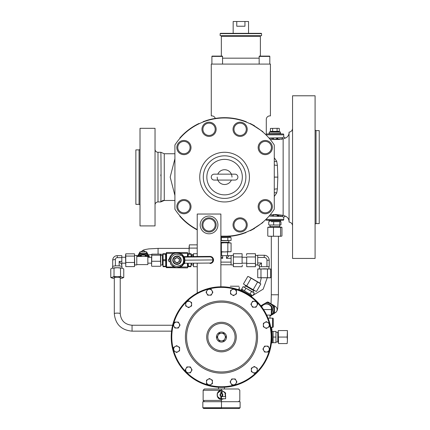 <?xml version="1.0" encoding="UTF-8"?>
<svg xmlns="http://www.w3.org/2000/svg" width="430" height="430" viewBox="0 0 430 430"><rect width="100%" height="100%" fill="white"/><g stroke="black" fill="none" stroke-linecap="round" stroke-linejoin="round"><path stroke-width="0.64" d="M211.28 177.112A2.956 2.956 0 0 0 214.242 180.073L234.941 180.073A2.956 2.956 0 0 0 237.898 177.112A2.956 2.956 0 0 0 234.941 174.155L214.242 174.155A2.956 2.956 0 0 0 211.28 177.112M231.367 174.155A7.391 7.391 0 0 0 217.816 174.155M231.394 174.22A7.391 7.391 0 0 1 231.985 177.112M217.816 180.073A7.391 7.391 0 0 0 231.367 180.073M215.199 125.754A7.095 7.095 0 0 0 205.508 123.152A7.095 7.095 0 0 0 202.906 132.849A7.095 7.095 0 0 1 205.508 123.152A7.095 7.095 0 0 1 215.199 125.754A7.095 7.095 0 0 1 212.603 135.445A7.095 7.095 0 0 1 202.906 132.849A7.095 7.095 0 0 1 205.508 123.152A7.095 7.095 0 0 1 215.199 125.754M259.118 203.116A7.095 7.095 0 0 1 268.809 200.52A7.095 7.095 0 0 1 271.411 210.211A7.095 7.095 0 0 1 261.714 212.812A7.095 7.095 0 0 1 259.118 203.116A7.095 7.095 0 0 1 268.809 200.52A7.095 7.095 0 0 1 271.411 210.211M271.411 144.012A7.095 7.095 0 0 1 268.809 153.709A7.095 7.095 0 0 1 259.118 151.113A7.095 7.095 0 0 1 261.714 141.416A7.095 7.095 0 0 1 271.411 144.012A7.095 7.095 0 0 1 268.809 153.709A7.095 7.095 0 0 1 259.118 151.113M233.979 221.38A7.095 7.095 0 0 1 243.676 218.779A7.095 7.095 0 0 1 246.272 228.475A7.095 7.095 0 0 1 236.575 231.077A7.095 7.095 0 0 1 233.979 221.38A7.095 7.095 0 0 1 243.676 218.779A7.095 7.095 0 0 1 246.272 228.475M190.065 144.012A7.095 7.095 0 0 1 187.464 153.709A7.095 7.095 0 0 1 177.773 151.113A7.095 7.095 0 0 1 180.369 141.416A7.095 7.095 0 0 1 190.065 144.012A7.095 7.095 0 0 1 187.464 153.709A7.095 7.095 0 0 1 177.773 151.113M177.773 203.116A7.095 7.095 0 0 1 187.464 200.52A7.095 7.095 0 0 1 190.065 210.211A7.095 7.095 0 0 1 180.369 212.812A7.095 7.095 0 0 1 177.773 203.116A7.095 7.095 0 0 1 187.464 200.52A7.095 7.095 0 0 1 190.065 210.211M204.03 232.238A8.874 8.874 0 0 0 216.365 229.953A8.874 8.874 0 0 0 214.081 217.618A8.874 8.874 0 0 0 201.745 219.902A8.874 8.874 0 0 0 204.03 232.238M202.906 221.38A7.095 7.095 0 0 1 212.603 218.779A7.095 7.095 0 0 1 215.199 228.475A7.095 7.095 0 0 1 205.508 231.077A7.095 7.095 0 0 1 202.906 221.38A7.095 7.095 0 0 1 212.603 218.779A7.095 7.095 0 0 1 215.199 228.475M246.272 125.754A7.095 7.095 0 0 1 243.676 135.445A7.095 7.095 0 0 1 233.979 132.849A7.095 7.095 0 0 1 236.575 123.152A7.095 7.095 0 0 1 246.272 125.754A7.095 7.095 0 0 1 243.676 135.445A7.095 7.095 0 0 1 233.979 132.849M169.726 261.687A1.478 1.478 0 0 1 169.302 261.574L169.302 261.574M134.714 264.541L134.477 253.818L134.477 266.611L134.714 264.541L134.714 264.945L136.783 264.945L136.783 255.484L134.714 255.484M146.909 255.823A4.73 4.671 180 0 0 139.669 255.823M146.592 255.823A4.73 4.671 180 0 0 139.981 255.823M136.783 264.606L147.845 264.606L147.845 256.436L136.783 256.436M151.57 258.226L151.57 265.762M197.225 229.55A59.147 59.147 0 0 1 174.908 209.206L174.908 145.023A59.147 59.147 0 0 1 274.275 145.023L274.275 209.206A59.147 59.147 0 0 1 220.886 236.145L228.33 236.14M229.179 236.081L229.684 236.038M229.459 242.767L224.589 242.767L231.077 242.998L229.459 242.767L231.077 242.998L231.077 251.7L230.754 251.781M220.886 242.321L228.841 242.321L229.287 242.767M220.886 237.381L230.211 237.381L230.211 236.554M191.173 265.299A0.355 0.355 0 0 1 191.527 264.945L193.242 264.945M191.173 255.13A0.355 0.355 0 0 0 191.527 255.484L191.527 256.565M191.092 263.665L190.893 266.718L191.173 263.665M191.173 256.57L191.092 253.711L191.087 256.57M188.216 263.692L188.216 266.718L188.415 266.229L190.893 266.229M264.219 255.248L257.71 255.248L257.71 265.181L259.252 265.181L259.252 266.718L269.185 266.718L269.185 260.214A4.966 4.966 0 0 0 264.219 255.248L264.219 257.468A2.747 2.747 0 0 1 266.966 260.214L269.185 260.214M268.949 268.793L268.949 266.718M259.489 268.793L259.489 266.718M233.167 255.484L231.098 255.484L231.098 264.945L233.167 264.945M160.718 265.907L160.718 254.522M160.734 265.762L160.503 261.263L151.801 261.263M162.809 255.13A0.355 0.355 0 0 1 162.454 255.484L160.734 255.484M162.809 265.299A0.355 0.355 0 0 0 162.454 264.945L162.454 255.484M162.809 254.006L163.083 266.718L163.083 253.711L162.809 254.006M166.27 266.718L165.765 266.718L165.765 253.711L165.566 254.2L163.083 254.2M165.566 260.704L163.083 260.704M165.765 266.718L165.566 254.2M177.101 257.398L174.596 258.699L174.623 261.773L177.149 263.031L179.503 261.472L179.331 258.656L176.88 257.527L174.601 258.935L174.623 261.521L176.924 262.902L179.283 261.601L179.482 258.914M176.94 255.984A4.23 4.23 0 0 1 181.207 260.177A4.23 4.23 0 0 1 177.015 264.445A4.23 4.23 0 0 1 172.747 260.252A4.23 4.23 0 0 1 176.94 255.984A4.23 4.23 0 0 0 172.747 260.252A4.23 4.23 0 0 0 177.015 264.445M112.531 268.164L112.531 266.627A4.73 0.79 -0 0 1 117.266 265.837A4.73 0.79 -0 0 1 121.996 266.627L121.996 268.164M134.477 266.611L125.775 266.611L125.775 253.818L125.544 255.888M125.775 266.611L125.544 254.947M248.513 294.684L246.61 293.529C253.001 297.651 253.001 297.651 246.61 293.529C239.849 290.056 239.849 290.056 246.61 293.529L245.637 292.981M245.25 292.771L241.343 290.884L241.665 290.331L251.856 296.216L251.534 296.77L250.975 296.356M248.572 294.722L248.943 294.958M177.934 311.933A50.272 50.272 0 0 1 246.61 293.529A50.272 50.272 0 0 1 265.014 362.205A50.272 50.272 0 0 1 196.338 380.609A50.272 50.272 0 0 1 177.934 311.933M251.695 354.513A34.895 34.895 0 0 0 238.924 306.848A34.895 34.895 0 0 0 191.253 319.619A34.895 34.895 0 0 0 204.03 367.29A34.895 34.895 0 0 0 251.695 354.513M252.722 355.105A36.077 36.077 0 0 0 239.515 305.821A36.077 36.077 0 0 0 190.232 319.028A36.077 36.077 0 0 0 203.433 368.311A36.077 36.077 0 0 0 252.722 355.105M257.264 371.531A49.681 49.681 0 0 0 269.642 349.251M269.701 349.02A49.681 49.681 0 0 0 269.282 323.537M269.212 323.306A49.681 49.681 0 0 0 256.113 301.446M255.936 301.279A49.681 49.681 0 0 0 233.662 288.901M233.425 288.842A49.681 49.681 0 0 0 207.943 289.261M207.712 289.331A49.681 49.681 0 0 0 185.857 302.43M185.685 302.607A49.681 49.681 0 0 0 173.311 324.881M269.282 325.053A2.956 2.956 0 0 0 264.842 322.489L263.364 323.344L263.364 326.757L266.32 328.466L269.282 326.757L269.282 323.344L266.32 321.635L264.842 322.489A2.956 2.956 0 0 1 269.282 325.053A2.956 2.956 0 0 1 264.842 327.612A2.956 2.956 0 0 1 264.842 322.489M206.69 337.066A14.787 14.787 0 0 1 221.477 322.28A14.787 14.787 0 0 1 236.263 337.066A14.787 14.787 0 0 1 221.477 351.853A14.787 14.787 0 0 1 206.69 337.066M207.873 337.066A13.604 13.604 0 0 1 221.477 323.462A13.604 13.604 0 0 1 235.081 337.066A13.604 13.604 0 0 1 221.477 350.67A13.604 13.604 0 0 1 207.873 337.066M216.446 337.066A5.026 5.026 0 0 1 221.477 332.041A5.026 5.026 0 0 1 226.502 337.066A5.026 5.026 0 0 1 221.477 342.097A5.026 5.026 0 0 1 216.446 337.066M225.917 337.066L223.697 333.223L221.477 333.223A3.843 3.843 0 0 1 224.804 338.99A3.843 3.843 0 0 1 221.477 340.915L223.697 340.915L225.868 336.986M251.625 296.082L252.039 295.367L247.175 292.556L252.587 295.507M253.028 292.11L253.84 290.702L245.449 285.859L245.288 285.251M271.459 342.484L271.405 342.952L272.045 342.952L272.045 331.181L271.405 331.181L271.728 335.507M271.749 337.066C271.373 344.661 271.373 344.661 271.749 337.066C271.373 329.477 271.373 329.477 271.749 337.066L271.738 335.948M276.184 341.909L277.812 341.909L277.812 332.223L278.258 331.783M272.873 339.877L273.104 331.449L273.104 342.688L272.873 339.877M245.885 177.112A21.29 21.29 0 0 1 224.589 198.407A21.29 21.29 0 0 1 203.299 177.112A21.29 21.29 0 0 1 224.589 155.821A21.29 21.29 0 0 1 245.885 177.112A21.29 21.29 0 0 1 224.589 198.407A21.29 21.29 0 0 1 203.299 177.112A21.29 21.29 0 0 1 224.589 155.821A21.29 21.29 0 0 1 245.885 177.112A21.29 21.29 0 0 1 224.589 198.407A21.29 21.29 0 0 1 203.299 177.112A21.29 21.29 0 0 1 224.589 155.821A21.29 21.29 0 0 1 245.885 177.112M114.305 277.71A2.956 0.494 -0 0 1 117.266 277.216A2.956 0.494 -0 0 1 120.223 277.71L120.223 313.615A2.956 0.494 0 0 0 117.266 313.121A2.956 0.494 0 0 0 114.305 313.615L114.305 277.71M272.099 311.761A5.321 5.305 -90 0 0 272.099 307.364M272.099 311.315A5.321 5.305 -90 0 0 272.099 307.815L272.099 307.262L271.438 307.262L271.239 315.093L271.636 315.093L271.636 311.868L272.099 311.868L272.099 307.815M280.387 221.708L276.732 221.708L280.484 221.708L280.484 220.88M269.578 227.094L270.019 226.648L279.71 226.648L279.71 225.024M268.981 220.289L268.981 220.88L280.747 220.88L280.747 220.289M278.71 131.865L279.306 131.865L279.306 128.425L278.194 128.317L279.306 128.425M270.427 131.865L270.427 131.392L279.306 131.392M279.473 131.865L270.255 131.865M269.363 133.644L280.484 133.526L280.188 131.865M280.747 133.94L280.747 133.644L268.981 133.644L268.981 133.94M273.598 138.589L268.997 138.046L282.171 137.74L283.736 136.982L283.736 134.827A1.183 1.183 0 0 0 283.338 133.94L266.396 133.94A1.183 1.183 0 0 0 265.993 134.827L265.993 134.875M160.825 152.274L164.26 153.752L164.26 200.38A4.73 4.687 -0 0 0 160.761 201.912C161.245 201.6 161.051 150.715 160.825 152.274L157.993 152.274A2.956 2.956 0 0 1 155.036 149.317M265.993 219.354L265.993 219.402A1.183 1.183 0 0 0 266.396 220.289L283.338 220.289A1.183 1.183 0 0 0 283.736 219.402L283.736 217.247L282.171 216.489L269.701 216.053M270.47 214.71L283.144 215.322L285.364 216.15A5.912 5.912 0 0 1 289.062 221.633L289.062 132.596A5.912 5.912 0 0 1 285.364 138.078L283.144 138.906L270.422 139.513M164.26 153.752L174.908 153.752M160.761 201.912L164.26 200.477L174.908 200.477M274.275 157.762L276.726 161.309L277.377 165.324L277.823 177.112L277.377 188.904L276.726 192.919L274.275 196.467M160.825 201.955L157.993 201.955L157.993 152.274M155.036 225.911L155.036 128.317L140.013 128.317L140.013 225.911L155.036 225.911M139.062 204.352L139.062 149.876L135.869 149.876L135.869 204.352L139.062 204.352A0.946 0.946 0 0 1 140.013 205.298M139.062 149.876A0.946 0.946 0 0 0 140.013 148.93M155.036 204.911A2.956 2.956 0 0 1 157.993 201.955M292.55 128.317A3.843 3.843 0 0 1 289.062 132.144L289.062 222.079A3.843 3.843 0 0 1 292.55 225.911M315.083 224.551A0.946 0.946 0 0 1 316.029 223.605L319.227 223.605L319.227 130.623L316.029 130.623A0.946 0.946 0 0 1 315.083 129.677M315.083 258.441L315.083 95.788L292.55 95.788L292.55 258.441L315.083 258.441M269.809 64.086L269.809 56.4A0.296 0.296 0 0 0 269.513 56.104L260.376 56.104L260.376 36.287L221.337 36.287L221.928 35.695M268.245 236.231L277.022 236.258L268.471 236.258M259.161 64.086L259.161 56.4A0.296 0.296 0 0 1 259.457 56.104L269.513 56.104A0.296 0.296 0 0 1 269.809 56.4L259.161 56.4M211.904 64.086L211.904 56.4A0.296 0.296 0 0 1 212.2 56.104L221.337 56.104L221.337 36.287M222.547 64.086L222.547 56.4A0.296 0.296 0 0 0 222.251 56.104L212.2 56.104M220.155 33.626L220.45 33.33L261.263 33.33L261.558 33.626L220.155 33.626L220.155 35.695L261.558 35.695L261.558 33.626M244.955 21.5L244.955 26.23L236.758 26.23L236.758 21.5L248.545 21.5L248.545 33.33M233.167 33.33L233.167 21.5L236.758 21.5M266.288 134.042L266.288 119.449A3.547 3.547 0 0 1 269.836 115.896L270.427 115.896L270.427 64.086L211.28 64.086L211.28 115.896L211.872 115.896A3.547 3.547 0 0 1 215.269 118.406M160.841 174.666L160.831 175.886M174.908 195.446L170.178 177.106L174.908 158.783M274.27 177.074L277.823 177.112L274.27 177.155M270.481 139.519L279.661 139.471M280.962 139.299L282.134 139.1M282.171 137.74A1.183 0.968 -101.9 0 0 283.144 138.906L283.144 215.322L275.264 214.468M274.254 214.468L273.48 214.489M274.275 164.862A3.547 1.086 178 0 0 277.377 165.324M274.275 189.361A3.547 1.086 -178 0 1 277.377 188.904M210.684 119.32L210.84 119.282A59.442 59.442 0 0 0 210.807 119.293L207.088 120.309A59.442 59.442 0 0 0 205.454 120.835L205.551 121.115M207.722 120.115L208.48 119.895M210.162 119.449L211.952 119.029M207.749 120.11L208.561 119.873M209.577 119.599L209.577 119.599A59.442 59.442 0 0 1 210.05 119.475M210.179 119.449A59.442 59.442 0 0 0 210.076 119.47L209.851 119.529M216.564 118.513L216.526 118.223A59.442 59.442 0 0 0 215.328 118.4A59.442 59.442 0 0 0 215.022 118.449M216.526 118.223L217.822 118.056M219.864 118.159L219.843 117.863A59.442 59.442 0 0 0 217.983 118.04M219.886 118.153L219.864 117.858L222.412 117.712A59.442 59.442 0 0 1 224.304 117.675M222.498 117.707L222.891 117.696M226.922 118.013L226.932 117.718L227.61 117.75A59.442 59.442 0 0 0 227.427 117.739M225.277 117.675L225.831 117.686M226.949 117.718A59.442 59.442 0 0 0 226.857 117.712A59.442 59.442 0 0 0 226.325 117.696M231.576 118.379L231.609 118.089L232.695 118.228M234.791 118.556L234.791 118.556A59.442 59.442 0 0 0 233.313 118.314A59.442 59.442 0 0 0 232.571 118.212L232.528 118.503M235.258 118.637L236.188 118.814M237.043 119.293L237.107 119.002L240.967 119.97A59.442 59.442 0 0 0 240.961 119.97A59.442 59.442 0 0 1 242.918 120.567A59.442 59.442 0 0 1 243.057 120.615A59.442 59.442 0 0 1 246.309 121.781L246.202 122.055M237.795 119.459L237.86 119.174M244.315 121.351L244.412 121.077M242.966 120.894L243.057 120.615M204.863 121.351L204.766 121.077A59.442 59.442 0 0 0 203.111 121.69L203.213 121.964M244.315 232.872L244.412 233.151A59.442 59.442 0 0 0 246.073 232.539L245.965 232.264M242.047 233.936A59.442 59.442 0 0 0 242.445 233.812M241.364 234.14L242.472 233.802A59.442 59.442 0 0 0 243.729 233.393L243.633 233.114M241.509 234.097L240.859 234.285M243.095 233.291L243.186 233.571L241.348 234.146L239.016 234.78L238.946 234.49M240.623 234.355L241.402 234.13M239.005 234.78A59.442 59.442 0 0 0 239.607 234.629M235.688 235.511L234.162 235.78A59.442 59.442 0 0 1 233.13 235.941L233.087 235.645M238.688 234.554L238.757 234.845L236.882 235.269L234.952 235.645L234.904 235.355M230.856 235.925L230.888 236.22L232.646 236.005L231.2 236.188A59.442 59.442 0 0 1 230.475 236.263M233.13 235.941A59.442 59.442 0 0 1 232.646 236.005L231.958 236.097M234.113 235.489L234.162 235.78M254.533 125.764L250.271 123.507L250.142 123.77M262.714 131.897L262.907 131.671L250.271 123.507M199.042 123.77L198.913 123.507A59.442 59.442 0 0 0 179.821 138.008L180.046 138.202M238.139 119.54L238.209 119.255M242.826 120.852L242.918 120.567M239.779 119.948L239.854 119.664M237.107 119.002A59.442 59.442 0 0 0 236.323 118.841L233.313 118.314L233.27 118.61M236.263 119.131L236.323 118.841M228.029 117.772L227.594 118.046M231.415 118.363L231.447 118.067L230.797 117.997A59.442 59.442 0 0 0 227.889 117.761L227.873 118.056M229.061 117.841L228.357 117.793M230.797 117.997L230.765 118.293M231.356 118.056L231.324 118.352M226.846 118.008L226.857 117.712L223.75 117.68M224.922 117.97L224.922 117.675L223.589 117.68L223.009 117.987M223.589 117.68L223.595 117.976M222.622 118.003L222.611 117.707L220.805 117.793A59.442 59.442 0 0 0 220.23 117.831L220.251 118.126M220.826 118.089L220.805 117.793M219.461 118.191L219.434 117.895L217.671 118.078A59.442 59.442 0 0 0 217.188 118.137L217.225 118.427M217.671 118.078L217.709 118.368M214.317 118.567L213.995 118.621M215.371 118.691L215.328 118.4L212.275 118.959M213.479 119.019L213.425 118.728L212.119 118.997L211.603 119.411M212.119 118.997L212.178 119.282M209.813 119.54L209.501 119.621M209.012 120.056L208.937 119.771L207.808 120.088M210.807 119.293L210.877 119.578M207.088 120.309L207.174 120.588M207.652 120.137L207.738 120.421M254.533 228.464L250.271 230.722L262.907 222.557L262.714 222.331M180.046 216.027L179.821 216.22A59.442 59.442 0 0 0 197.225 229.883M240.477 234.393L240.789 234.307M239.488 234.662L239.413 234.371M241.348 234.146L241.268 233.861M242.622 233.753L242.536 233.474M235.989 235.452L236.312 235.387M236.892 235.269L238.026 235.017M234.984 235.64L234.936 235.35M236.882 235.269L236.822 234.984M238.182 234.979L238.112 234.694M232.646 236.005L232.603 235.715M224.589 236.554L225.401 236.548M283.639 137.052L283.343 137.245M277.818 138.471L276.528 138.573M283.144 215.322A1.183 0.968 -78.1 0 0 282.171 216.489L282.838 216.72M283.332 216.978L283.623 217.166M269.766 216.043L273.539 215.64M277.119 215.693L279.07 215.903M280.252 216.091L282.171 216.489M270.427 128.425L278.194 128.317L270.427 128.425L270.427 131.392M272.647 131.392L272.647 128.425M277.087 131.392L277.087 128.425M281.258 236.258L277.022 236.258L281.483 236.231M268.471 227.094L267.777 227.362L281.483 227.121M281.258 227.094L281.951 227.362L268.245 227.121M273.48 235.989L273.48 227.362M267.777 235.989L267.777 227.362M280.57 235.989L280.57 227.362M281.951 235.989L281.951 227.362M269.148 224.998L280.58 224.998M269.341 225.024L280.387 225.024M276.732 221.708L271.206 221.708L276.732 221.708M273.668 221.945L273.668 224.788M279.79 221.945L279.79 224.788M268.745 221.945L268.745 224.788M280.983 221.945L280.983 224.788M189.232 253.711L189.103 251.34L189.103 253.711M189.103 246.476L189.103 251.34L189.334 244.853L197.225 244.853M191.173 254.587L193.247 254.587M189.334 248.099L197.225 248.099M271.636 314.55L273.776 313.319L273.776 305.811L267.293 302.053L268.041 302.053L274.523 305.811L274.523 313.319L269.975 315.964M269.975 315.475A6.504 6.482 -90 0 0 270.513 315.201L270.69 315.093A6.504 6.482 -90 0 1 270.513 315.201L269.975 315.507M271.636 314.373A6.504 6.482 -90 0 0 264.031 303.929A6.504 6.482 -90 0 0 261.488 306.628M267.293 302.053L260.811 305.811M274.523 305.811L273.776 305.811M274.523 313.319L273.776 313.319M270.793 327.311L272.91 327.311L270.782 327.246M268.062 318.173L272.959 318.146M268.051 318.141L272.91 318.141M273.233 327.036L273.233 318.41M272.582 327.036L272.582 318.41M271.959 331.181L271.959 329.38L271.158 329.38M266.691 315.093L271.239 315.093M272.099 307.262A5.531 5.509 -90 0 0 267.089 304.037L266.428 304.037A5.531 5.531 0 0 0 261.628 306.816M271.636 312.691A5.531 5.509 -90 0 0 272.099 311.868M197.225 256.517L197.225 214.043L220.886 214.043L220.886 286.799M197.225 293.029L197.225 263.617M217.79 180.009A7.391 7.391 0 0 1 217.198 177.112M220.886 236.554L230.475 236.554L230.475 235.968L224.406 236.258M273.104 342.688L275.952 342.688L275.952 331.449L275.952 342.688M273.104 337.066L275.952 337.066M273.104 331.449L275.952 331.449M271.405 342.952L271.679 339.754M254.103 292.911L243.418 286.74M252.039 295.367L252.91 295.598L254.334 293.131L253.044 292.12L243.095 286.643L241.671 289.111L247.175 292.556L241.671 289.111M244.482 290.734L245.906 288.267M250.099 293.975L251.523 291.513M217.037 337.066L218.144 338.99A3.843 3.843 0 0 1 221.477 333.223L219.257 333.223L218.144 335.147L217.037 337.066L218.144 338.99A3.843 3.843 0 0 0 221.477 340.915L223.697 340.915L219.257 340.915L218.144 338.99M223.697 333.223L221.477 333.223M255.785 367.338L254.307 366.484L251.351 368.193L251.351 371.606L254.307 373.315L257.264 371.606L257.264 368.193L255.785 367.338A2.956 2.956 0 0 1 255.785 372.461A2.956 2.956 0 0 1 251.351 369.897A2.956 2.956 0 0 1 255.785 367.338M191.205 371.375L192.059 369.897L190.35 366.94L186.937 366.94L185.228 369.897L186.937 372.858L190.35 372.858L191.205 371.375A2.956 2.956 0 0 1 186.082 371.375A2.956 2.956 0 0 1 188.646 366.94A2.956 2.956 0 0 1 191.205 371.375M187.168 306.8L188.646 307.654L191.603 305.945L191.603 302.532L188.646 300.823L185.685 302.532L185.685 305.945L187.168 306.8A2.956 2.956 0 0 1 187.168 301.677A2.956 2.956 0 0 1 191.603 304.236A2.956 2.956 0 0 1 187.168 306.8M251.743 302.758L250.889 304.236L252.598 307.192L256.011 307.192L257.721 304.236L256.011 301.279L252.598 301.279L251.743 302.758A2.956 2.956 0 0 1 256.866 302.758A2.956 2.956 0 0 1 254.307 307.192A2.956 2.956 0 0 1 251.743 302.758M266.32 346.129L264.617 346.129L262.907 349.085L264.617 352.041L268.03 352.041L269.739 349.085L268.03 346.129L266.32 346.129A2.956 2.956 0 0 1 268.884 350.563A2.956 2.956 0 0 1 263.762 350.563A2.956 2.956 0 0 1 266.32 346.129M212.415 381.915L212.415 380.206L209.458 378.502L206.502 380.206L206.502 383.625L209.458 385.328L212.415 383.625L212.415 381.915A2.956 2.956 0 0 1 207.98 384.479A2.956 2.956 0 0 1 207.98 379.357A2.956 2.956 0 0 1 212.415 381.915M176.628 328.009L178.337 328.009L180.041 325.053L178.337 322.091L174.919 322.091L173.215 325.053L174.919 328.009L176.628 328.009A2.956 2.956 0 0 1 174.064 323.57A2.956 2.956 0 0 1 179.186 323.57A2.956 2.956 0 0 1 176.628 328.009M230.534 292.217L230.534 293.927L233.49 295.636L236.452 293.927L236.452 290.513L233.49 288.804L230.534 290.513L230.534 292.217A2.956 2.956 0 0 1 234.974 289.659A2.956 2.956 0 0 1 234.974 294.781A2.956 2.956 0 0 1 230.534 292.217M236.054 380.437L235.199 378.959L231.786 378.959L230.077 381.915L231.786 384.871L235.199 384.871L236.908 381.915L236.054 380.437A2.956 2.956 0 0 1 233.49 384.871A2.956 2.956 0 0 1 230.931 380.437A2.956 2.956 0 0 1 236.054 380.437M178.106 351.643L179.584 350.794L179.584 347.375L176.628 345.672L173.672 347.375L173.672 350.794L176.628 352.498L178.106 351.643A2.956 2.956 0 0 1 173.672 349.085A2.956 2.956 0 0 1 178.106 346.521A2.956 2.956 0 0 1 178.106 351.643M206.9 293.701L207.749 295.179L211.168 295.179L212.871 292.217L211.168 289.261L207.749 289.261L206.045 292.217L206.9 293.701A2.956 2.956 0 0 1 209.458 289.261A2.956 2.956 0 0 1 212.017 293.701A2.956 2.956 0 0 1 206.9 293.701M222.041 399.298L223.691 398.739L221.477 399.33C215.758 399.599 215.747 390.198 221.477 390.462L221.396 390.462M220.843 398.739L220.81 396.503L225.616 396.67L225.616 398.739L221.477 398.739L221.477 396.67L221.912 396.67M221.477 396.374A1.478 1.478 0 0 1 219.999 394.896A1.478 1.478 0 0 1 221.477 393.418C223.385 394.401 223.385 395.39 221.477 396.374L221.477 396.519M222.1 392.235L222.138 393.289L220.81 393.289L221.063 391.644M238.537 388.983L204.411 388.983L203.137 390.252L203.137 400.427L204.411 401.701L238.537 401.701L239.811 400.427L239.811 390.252L238.537 388.983M225.616 396.487L225.616 395.896M225.616 393.901L225.616 393.31M223.681 398.739L221.477 399.33C215.752 399.588 215.752 390.204 221.477 390.462L225.186 392.466L225.653 396.39M217.333 393.31L217.333 393.901M217.333 395.896L217.333 396.487M221.477 388.983L221.477 390.462L225.191 392.477L225.54 396.67M223.304 398.739L221.477 399.153L221.477 401.701L202.842 401.701L240.107 401.701L221.477 401.701L221.477 407.731L240.107 407.731L202.842 407.731L221.477 407.731L221.477 408.403L203.987 408.403L221.477 408.403M221.477 399.153C216.156 399.389 215.758 390.499 221.477 390.639L224.949 392.429L225.347 396.67M221.477 391.644L221.477 392.235L220.81 392.235M221.891 391.644L222.138 392.235L221.477 392.235L221.477 393.418M222.143 396.503L222.138 393.122M220.81 398.739L221.477 398.739M173.252 325.118A49.681 49.681 0 0 0 173.672 350.595M173.736 350.832A49.681 49.681 0 0 0 186.84 372.686M187.012 372.858A49.681 49.681 0 0 0 209.292 385.232M209.523 385.291A49.681 49.681 0 0 0 235.006 384.871M235.237 384.807A49.681 49.681 0 0 0 257.097 371.703M239.112 289.987L239.155 287.842L238.924 289.917M239.225 287.106L239.316 289.75M230.007 287.519L229.991 287.842M241.897 290.465L242.31 289.745L239.188 290.019M238.983 286.219L230.281 286.219M238.865 289.465L237.645 289.465M137.697 255.823L140.046 251.835L146.533 251.835L149.774 257.382M148.861 257.258L146.533 253.243L140.046 253.243L138.422 256.054M148.678 257.258A5.617 5.547 180 0 0 138.567 255.823M146.533 251.835L146.533 253.243M140.046 251.835L140.046 253.243M134.477 253.818L125.775 253.818M134.477 256.076L125.775 256.076M134.477 262.472L125.775 262.472M114.305 278.506A5.617 0.941 -0 0 1 112.913 278.301A5.617 0.941 -0 0 1 112.397 278.178L112.913 278.301M112.397 277.237L110.773 277.479L112.397 278.178A5.617 0.941 -0 0 1 112.397 277.237A5.617 0.941 -0 0 1 117.266 276.769L114.02 276.538L112.397 277.237M122.131 277.237L120.507 276.538L117.266 276.769A5.617 0.941 -0 0 1 122.131 277.237A5.617 0.941 -0 0 1 122.131 278.178L123.754 277.479L122.131 277.237M121.615 278.301L122.131 278.178A5.617 0.941 -0 0 1 121.615 278.301A5.617 0.941 -0 0 1 120.223 278.506M110.773 277.479L110.773 268.9L112.397 268.202L117.266 267.729L122.131 268.202L123.754 268.9L123.754 277.479M112.875 268.083A5.617 0.941 -0 0 1 112.913 268.073A5.617 0.941 -0 0 1 117.266 267.729A5.617 0.941 -0 0 1 121.615 268.073A5.617 0.941 -0 0 1 121.652 268.083L122.131 268.202M112.397 268.202L112.913 268.073M114.02 276.538L114.02 267.96M120.507 276.538L120.507 267.96M119.164 265.901L119.164 261.392L121.819 261.392L121.819 255.662L117.266 255.662A4.553 4.553 0 0 0 112.708 260.214A4.553 0.763 -0 0 1 115.369 259.521L115.369 265.901M115.369 259.521A1.897 1.87 -0 0 1 117.266 257.651L121.819 257.651M121.819 266.412L121.819 261.392M121.819 264.703L119.164 261.392M183.965 256.973L183.266 256.35L184.352 257.081L184.626 257.78L183.97 257.839L183.266 256.35L183.777 256.629A7.692 7.692 0 0 0 178.74 252.738A0.296 0.296 0 0 0 178.38 252.974A0.296 0.296 0 0 1 178.74 252.738A7.692 7.692 0 0 1 183.76 256.629L183.266 256.35A7.391 7.391 0 0 1 183.911 257.672L183.357 257.876L183.395 262.488L183.954 262.682L184.298 260.177L183.911 257.672A7.391 7.391 0 0 0 182.669 255.517A7.391 7.391 0 0 1 183.266 256.35L183.922 257.704M183.798 263.73A7.692 7.692 0 0 1 178.864 267.664A0.296 0.296 0 0 1 178.509 267.471A0.296 0.296 0 0 0 178.864 267.664A7.692 7.692 0 0 0 183.798 263.73M169.479 258.43A0.296 0.296 0 0 0 169.726 258.796A0.296 0.296 0 0 1 169.479 258.43L169.764 258.5C170.533 255.716 172.317 253.899 175.123 253.055L175.048 252.765A0.296 0.296 0 0 1 175.413 253.007A0.296 0.296 0 0 0 175.048 252.765A7.692 7.692 0 0 0 169.479 258.43A7.692 7.692 0 0 1 175.048 252.765M179.331 258.656L177.031 257.527M179.256 258.785L179.208 261.478L176.999 262.773L174.768 261.515L174.747 258.951L176.956 257.656L179.331 258.914M163.083 266.229L165.566 266.229M165.566 266.718L163.083 266.718M163.083 259.725L165.566 259.725M163.083 253.711L165.566 253.711M160.734 263.773L160.734 261.123M160.503 261.263L160.503 255.194L151.801 255.194L151.591 265.907M160.503 255.194L160.503 254.146L151.801 254.146L151.801 255.194M151.801 254.146L151.57 258.231M160.734 254.667L160.503 254.146M160.503 266.283L151.801 266.283M220.886 256.506L222.692 258.317L220.886 258.317M231.098 258.317L226.486 258.317L229.147 255.662L220.886 255.662M220.886 262.112L231.098 262.112M222.692 255.662L222.692 258.317M226.486 258.317L226.486 255.662M266.966 266.718L266.966 260.214M259.252 265.181L261.472 262.961L261.472 266.718M261.472 262.961L257.71 262.961M257.71 257.468L264.219 257.468M242.101 263.461L242.101 253.727L242.101 263.461L233.399 263.461L233.318 254.049M242.101 256.968L233.399 256.968M242.332 265.079L242.101 266.702L242.332 265.079L242.101 266.702L233.399 266.702L233.399 263.461M233.318 266.38L233.399 253.727L242.101 253.727M246.707 256.968L246.707 266.702L246.707 256.968L255.409 256.968L255.49 266.38M246.707 263.461L255.409 263.461M246.707 253.727L246.476 255.35L246.707 253.727L255.409 253.727L255.409 256.968M255.49 254.049L255.409 266.702L246.707 266.702M267.46 277.726L260.972 277.726L260.972 269.024L264.219 268.793L270.707 269.024L270.707 277.726L267.46 277.726L267.46 269.024M260.972 277.726L257.731 277.726L257.731 269.024L260.972 269.024M258.054 268.943L270.707 269.024M270.384 277.807L257.731 277.726M187.684 253.711L188.216 253.711L188.216 256.592M188.216 253.711L188.216 256.963M190.893 254.2L188.415 254.2M188.415 253.711L190.893 253.711M188.216 263.466L188.415 266.229M190.893 266.718L188.415 266.718M197.225 266.702L193.473 266.702L193.473 263.461M197.225 253.727L193.473 253.727L193.398 254.033M193.242 256.549L193.473 253.727L193.473 256.968M193.473 266.702L193.242 263.649M230.286 237.446L221.348 237.618L221.348 240.461L230.286 240.633M227.835 237.618L227.835 240.461M230.211 237.381L231.077 237.618L231.077 240.461L230.163 240.65M229.459 237.381L230.163 237.43M220.886 240.574L221.348 240.461M221.348 237.618L220.886 237.505M220.886 240.698L229.459 240.698M220.886 251.813L221.348 251.7L221.348 242.998L224.589 242.767L220.886 242.767M227.835 242.998L227.835 251.7L231.077 251.7L224.589 251.932L227.835 251.7M221.348 251.7L224.589 251.932L220.886 251.932M221.348 242.998L220.886 242.891M187.684 256.597L187.684 252.824L187.389 252.523L166.566 252.523L166.566 253.415L173.371 253.415M174.032 267.014L166.566 267.014L166.27 267.605L166.308 252.786M187.647 252.786L187.389 256.597M187.684 263.697L187.684 267.605L187.389 267.906L166.308 267.643M168.99 259.032A1.478 1.478 0 0 0 168.99 261.397L169.114 261.338A1.36 1.36 0 0 1 169.114 259.091L169.291 258.989A1.36 1.36 0 0 1 169.71 258.865M169.302 258.855L169.302 258.855A1.478 1.478 0 0 1 169.619 258.758M166.566 267.014L166.566 253.415M187.389 263.697L187.647 267.643M147.845 256.436L147.845 255.823L145.184 255.823L145.184 255.076L141.389 255.076L141.389 255.823L136.783 255.823M141.389 255.076A4.553 4.493 180 0 0 140.239 255.823M146.334 255.823A4.553 4.493 180 0 0 145.184 255.076M168.99 261.397L169.291 261.44A1.36 1.36 0 0 0 169.705 261.564M184.002 262.547A7.391 7.391 0 0 1 182.75 264.858L182.288 264.488L180.084 265.428L180.675 266.417L182.18 265.815A5.912 5.912 0 0 0 181.062 266.396L177.036 267.438C167.824 267.944 167.593 252.598 176.918 253.028L180.96 254.006C177.273 252.469 174.548 252.517 172.779 254.151C169.71 255.759 169.054 259.145 170.817 264.321C174.929 267.981 178.348 268.675 181.062 266.396L180.535 266.428M180.084 265.428L177.026 266.288A6.052 6.052 0 0 1 170.925 260.284A6.052 6.052 0 0 1 176.929 254.184L182.213 255.893L181.879 254.571L180.573 253.99L179.998 254.99M184.373 260.171A7.391 7.391 0 0 1 184.013 262.515L183.33 264.015L183.836 263.724L183.395 263.923M183.997 262.558L183.954 262.682A7.391 7.391 0 0 1 182.39 265.272L181.82 265.821L182.39 265.272M182.304 255.108L181.734 254.576M182.148 254.952A7.391 7.391 0 0 0 181.729 254.571L182.669 255.517L182.213 255.893L181.879 255.522M182.75 264.858L181.82 265.821M181.96 264.869L182.288 264.488L181.697 265.821L181.976 265.821M184.626 257.78L184.927 260.171L184.669 262.563L184.013 262.515M184.669 262.563L184.4 263.262L183.33 264.015M213.06 259.935L213.554 259.93L213.468 260.731C212.968 262.45 211.823 263.375 210.033 263.509L209.937 263.052L184.4 263.262L184.502 263.719L183.836 263.724L184.018 263.38M183.777 256.629L184.443 256.624L184.352 257.081L209.883 256.871C211.372 256.963 212.339 257.715 212.785 259.139L212.796 260.736C212.377 262.166 211.42 262.934 209.937 263.052L184.4 263.262M184.502 263.719L184.11 263.724M210.033 263.509C211.764 263.413 212.909 262.488 213.468 260.731L213.457 259.134L212.785 259.139M184.051 256.629L209.974 256.409L212.114 257.108M184.443 256.624L209.974 256.409C211.705 256.479 212.866 257.382 213.457 259.134L213.554 259.93L184.298 260.177M209.974 256.409L209.883 256.871M248.712 276.726L260.822 283.945L256.506 291.416L255.458 291.062M255.592 291.121L244.202 284.542M244.245 284.579L243.493 283.902L247.809 276.431L248.766 276.748M251.061 278.312L246.745 285.783M257.57 282.069L253.254 289.54M259.328 282.773L249.572 277.14M254.743 290.712L244.987 285.079M287.423 340.619L287.154 343.575L278.527 343.575L278.258 330.562L278.527 343.575M287.154 337.066L287.423 340.318L287.423 330.562L287.154 337.066L278.527 337.066M287.154 330.562L278.527 330.562M287.154 343.575L287.423 340.318M287.423 333.814L287.423 333.519M171.549 331.154L132.053 331.154L132.053 325.236C124.856 324.537 120.911 320.662 120.223 313.615M158.073 254.146L158.073 248.384L148.877 248.884L145.19 249.507L143.373 250.05L140.927 251.819M145.517 251.819A2.956 2.919 180 0 0 141.056 251.819M278.414 236.258L278.414 294.776L271.314 294.776L271.045 303.779M214.382 126.227A6.149 6.149 0 0 0 205.981 123.974A6.149 6.149 0 0 0 203.729 132.375A6.149 6.149 0 0 0 212.13 134.628A6.149 6.149 0 0 0 214.382 126.227M270.588 209.738A6.149 6.149 0 0 0 268.336 201.337A6.149 6.149 0 0 0 259.935 203.589A6.149 6.149 0 0 0 262.187 211.99A6.149 6.149 0 0 0 270.588 209.738M259.935 150.64A6.149 6.149 0 0 0 268.336 152.892A6.149 6.149 0 0 0 270.588 144.485A6.149 6.149 0 0 0 262.187 142.239A6.149 6.149 0 0 0 259.935 150.64M245.455 228.002A6.149 6.149 0 0 0 243.203 219.601A6.149 6.149 0 0 0 234.796 221.853A6.149 6.149 0 0 0 237.048 230.254A6.149 6.149 0 0 0 245.455 228.002M178.59 150.64A6.149 6.149 0 0 0 186.991 152.892A6.149 6.149 0 0 0 189.243 144.485A6.149 6.149 0 0 0 180.842 142.239A6.149 6.149 0 0 0 178.59 150.64M189.243 209.738A6.149 6.149 0 0 0 186.991 201.337A6.149 6.149 0 0 0 178.59 203.589A6.149 6.149 0 0 0 180.842 211.99A6.149 6.149 0 0 0 189.243 209.738M214.382 228.002A6.149 6.149 0 0 0 212.13 219.601A6.149 6.149 0 0 0 203.729 221.853A6.149 6.149 0 0 0 205.981 230.254A6.149 6.149 0 0 0 214.382 228.002M234.796 132.375A6.149 6.149 0 0 0 243.203 134.628A6.149 6.149 0 0 0 245.455 126.227A6.149 6.149 0 0 0 237.048 123.974A6.149 6.149 0 0 0 234.796 132.375M191.527 263.665L191.527 264.945M176.945 256.404A3.816 3.816 0 0 1 180.793 260.182A3.816 3.816 0 0 1 177.01 264.025A3.816 3.816 0 0 1 173.166 260.247A3.816 3.816 0 0 1 176.945 256.404M176.945 256.156A4.058 4.058 0 0 1 181.035 260.182A4.058 4.058 0 0 1 177.01 264.273A4.058 4.058 0 0 1 172.919 260.247A4.058 4.058 0 0 1 176.945 256.156M242.332 177.112A17.743 17.743 0 0 1 224.589 194.86A17.743 17.743 0 0 1 206.846 177.112A17.743 17.743 0 0 1 224.589 159.369A17.743 17.743 0 0 1 242.332 177.112M199.751 177.112A24.843 24.843 0 0 1 224.589 152.274A24.843 24.843 0 0 1 249.432 177.112A24.843 24.843 0 0 1 224.589 201.955A24.843 24.843 0 0 1 199.751 177.112M271.438 307.262A5.531 5.509 -90 0 0 266.428 304.037M263.558 309.562L271.239 309.562M269.245 133.526L269.245 132.16L280.484 132.16M283.736 134.827L265.993 134.827M265.993 219.402L283.736 219.402M316.029 223.605L316.029 130.623M222.547 58.168L259.161 58.168M278.414 294.776L277.689 308.423L277.242 310.315L276.302 311.922L274.523 312.992A3.547 3.537 -90 0 0 274.523 306.144M178.74 252.738L178.67 253.023A7.391 7.391 0 0 1 181.116 254.103M222.547 56.4L211.904 56.4M274.275 161.47A3.547 1.403 163.6 0 0 276.726 161.309M274.275 192.758A3.547 1.403 -163.6 0 1 276.726 192.919M240.886 120.255L240.967 119.97M220.81 396.67L220.81 393.122M221.477 390.252L203.137 390.252L221.477 390.252M221.477 400.427L203.137 400.427L221.477 400.427M240.107 401.701L240.107 407.731L239.338 408.5L238.112 408.403M220.81 392.816L220.81 396.976M222.751 396.67L222.138 392.816M117.266 257.651L117.266 255.662M178.789 267.379L178.864 267.664M180.541 253.415L187.389 253.415M187.389 267.014L180.541 267.014M182.669 255.517A7.391 7.391 0 0 1 183.911 257.672M182.213 255.893L183.357 257.876L183.395 262.488L182.288 264.488M213.468 260.731L212.796 260.736M267.175 277.957L263.198 289.116L253.093 295.286M252.297 295.431L251.975 295.485M218.521 387.253L218.521 388.983M132.053 331.154C121.281 330.122 115.364 324.274 114.305 313.615M162.809 254.302L160.616 254.302M151.57 257.258L147.845 257.258M228.841 242.321L228.841 240.698M187.684 266.718L188.216 266.718M246.476 263.171L242.332 263.171M255.64 264.945L257.71 264.945M221.633 251.932L221.633 255.662M166.27 253.711L165.765 253.711M125.544 263.171L121.819 263.171M253.84 290.702L254.447 290.54M277.812 332.223L276.184 332.223M272.873 331.449L272.045 331.449M172.613 325.236L132.053 325.236M269.975 318.141L269.975 315.093M271.749 327.311L271.749 329.38M279.71 226.648L280.15 227.094M271.314 236.258L271.314 294.776M259.784 35.695L260.376 36.287M283.736 136.982L285.364 138.078M285.364 216.15L283.736 217.247M269.245 132.16L269.54 131.865M270.019 226.648L270.019 225.024M269.245 221.708L269.245 220.88M151.58 254.555L148.361 254.92M272.873 342.688L272.045 342.688M277.812 341.909L278.258 342.355M245.449 285.859L244.638 287.267M224.433 387.253L224.433 388.983M225.653 393.407L222.041 390.494M217.3 396.39L220.907 399.298M220.907 390.494L217.3 393.407M239.338 408.5L203.616 408.5L202.842 407.731L202.842 401.701M203.616 408.5L203.987 408.403M261.263 277.957L260.032 283.177M112.708 266.412L112.708 260.214M125.544 257.258L121.819 257.258M162.454 264.945L160.734 264.945M229.147 255.662L231.098 255.662M220.886 264.767L231.098 264.767M227.545 251.932L227.545 255.662M255.64 255.484L257.71 255.484M246.476 257.258L242.332 257.258M191.527 255.484L193.242 255.484M151.57 263.171L147.845 263.171M189.103 248.384L158.073 248.384M182.083 254.565L180.96 254.006M213.533 260.354L213.549 259.79M213.554 259.93L213.527 259.51"/></g></svg>
